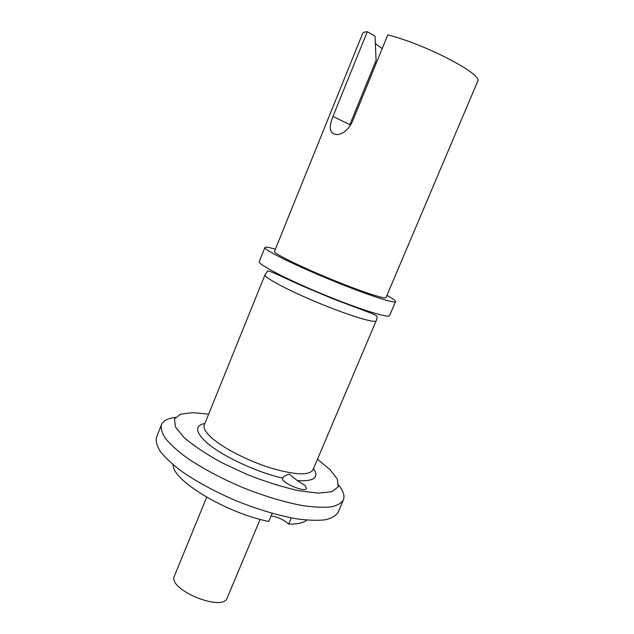 <?xml version="1.0" encoding="UTF-8"?>
<svg xmlns="http://www.w3.org/2000/svg" width="634" height="634" viewBox="0 0 634 634"><rect width="100%" height="100%" fill="white"/><g stroke="black" fill="none" stroke-linecap="round" stroke-linejoin="round"><path stroke-width="0.95" d="M367.276 31.7C364.598 31.882 363.02 32.548 362.561 33.697L274.49 251.397C273.222 253.117 297.964 265.511 328.697 278.231C359.423 290.966 385.686 299.7 386.003 297.584L477.664 81.374C483.924 74.939 425.842 44.348 387.794 34.894L352.274 121.91C348.494 129.439 343.557 133.679 337.47 134.622C329.751 134.21 328.253 128.131 332.969 116.387L349.841 124.676L376.081 60.373L375.035 36.217L367.276 31.7L332.969 116.387M375.32 43.508L382.183 48.652M260.13 519.373L227.241 597.854C223.002 612.523 167.051 589.351 174.429 575.973L206.668 497.23M375.106 62.758L375.97 63.852M386.93 295.396C392.874 298.662 395.735 300.738 395.521 301.633C395.204 304.114 364.558 293.954 328.396 278.96C292.219 263.99 263.372 249.511 264.901 247.522C265.377 246.745 268.871 247.3 275.386 249.194M395.521 301.633L389.585 315.573C389.046 318.569 358.265 308.932 322.183 293.962C286.085 279.031 257.499 264.077 259.235 261.58L264.901 247.522M282.645 478.115L282.606 478.194C280.149 482.205 305.35 493.07 306.531 488.497L305.025 485.493L297.322 480.596L289.215 474.121C285.791 475.088 283.604 476.419 282.645 478.115C255.565 472.084 218.992 454.53 205.091 441.145C195.177 431.326 195.106 425.438 204.885 423.472M317.476 459.222L329.862 469.477L337.351 479.146L338.223 486.849L331.851 491.746L318.268 493.141L298.337 490.629C282.392 486.999 265.392 481.658 247.355 474.612L221.789 462.701C206.137 454.063 193.576 445.686 184.114 437.571L175.491 426.983L174.445 419.011L180.508 414.176L192.649 412.639L208.649 414.153M338.683 485.058C343.39 491.025 344.959 496.018 343.374 500.036C341.274 503.325 337.026 505.631 330.631 506.97C323.039 507.668 313.624 507.2 302.386 505.552C283.977 502.104 263.887 496.018 242.101 487.292C220.529 478.06 202.016 468.154 186.562 457.582C177.457 450.798 170.459 444.474 165.585 438.609C162.011 433.141 160.64 428.505 161.472 424.693C163.2 420.73 167.836 418.313 175.388 417.426M343.374 500.036L338.057 512.391C335.885 515.846 331.566 518.319 325.115 519.825C317.468 520.688 308.005 520.356 296.736 518.842C278.294 515.585 258.204 509.601 236.458 500.908C214.942 491.683 196.5 481.697 181.158 470.967C172.115 464.072 165.197 457.613 160.394 451.598C156.899 445.971 155.599 441.169 156.503 437.183L161.472 424.693M272.2 513.35L268.784 521.465C225.934 513.001 171.877 480.041 173.201 464.793M291.299 517.891L288.676 524.08C297.425 524.263 303.448 522.931 306.729 520.102M271.13 515.894C278.144 517.106 283.992 519.832 288.676 524.08M376.168 320.772C375.542 323.617 349.08 315.621 318.466 302.925C287.844 290.261 263.482 277.201 265.044 274.744L204.306 424.899C203.142 427.895 205.424 432.039 211.13 437.341C222.368 447.659 247.387 460.656 270.361 467.884C294.913 475.064 309.115 475.73 312.942 469.905L376.762 319.401L377.167 316.477C376.406 315.566 374.337 314.464 370.969 313.164L332.367 298.582L301.578 285.625L277.327 274.53C272.049 272.089 268.832 270.9 267.683 270.94L265.044 274.744M297.322 480.596C314.068 481.586 319.473 477.545 313.545 468.486M286.338 278.057L286.1 278.619M358.781 308.061L358.535 308.623"/></g></svg>
